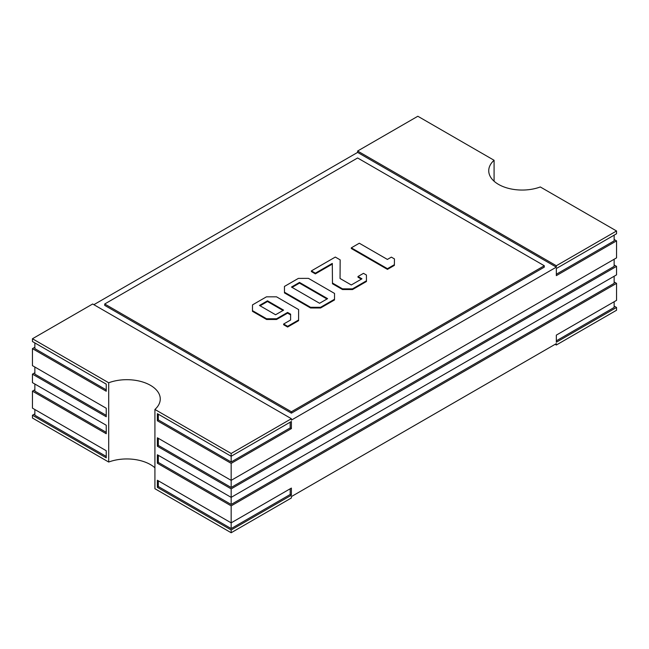 <?xml version="1.0" encoding="UTF-8"?>
<svg xmlns="http://www.w3.org/2000/svg" width="649" height="649" viewBox="0 0 649 649"><rect width="100%" height="100%" fill="white"/><g stroke="black" fill="none" stroke-linecap="round" stroke-linejoin="round"><path stroke-width="0.97" d="M283.005 310.482L267.485 301.517L260.071 305.801M267.485 301.517L267.485 300.82L283.605 310.133L275.59 314.757L259.47 305.452L267.485 300.82M298.621 309.581L298.589 320.687L287.612 327.023L283.637 324.727L283.637 324.029L287.612 326.325L298.589 319.989L298.621 309.581L276.515 296.82L266.439 296.836L252.502 304.884L252.469 310.636L266.585 318.781L276.571 318.781L287.58 312.429L290.606 314.173L290.606 320.006L283.637 324.029M287.612 327.023L287.612 326.325M290.606 320.006L290.606 314.87L287.58 313.126L287.58 312.429M287.58 313.126L276.571 319.478L276.571 318.781M276.571 319.478L266.585 319.478L266.585 318.781M266.585 319.478L252.469 311.325L252.469 310.636M298.589 320.687L298.589 319.989M327.599 298.645L319.584 303.278L291.466 287.045L299.489 282.412L327.599 298.645M326.999 298.994L299.489 283.11L292.074 287.393M299.489 283.11L299.489 282.412M308.462 278.372L298.378 278.397L284.44 286.436L284.473 292.22L310.555 307.285L320.574 307.302L334.511 299.254L334.535 293.429L308.462 278.372M334.511 299.254L334.535 293.429M334.511 299.952L320.574 307.991L320.574 307.302M320.574 307.991L310.555 307.975L310.555 307.285M310.555 307.975L284.473 292.918L284.473 292.22M284.473 292.918L284.44 286.436M387.388 259.43L359.303 243.221L351.32 247.829L387.445 268.686L394.389 264.678L394.446 258.919L391.363 257.134L387.388 259.43M394.389 264.678L394.446 258.919M394.389 265.376L387.445 269.384L387.445 268.686M387.445 269.384L351.32 248.526L351.32 247.829M366.45 280.814L366.45 281.504L352.512 289.551L342.494 289.535L332.475 283.751L332.296 264.102L315.365 273.87L311.39 271.574L311.39 270.884L315.365 273.18L332.296 263.405L332.475 283.053L342.494 288.837L352.512 288.854L366.45 280.814L366.417 275.022L363.489 273.334L357.988 276.515L361.964 278.81L351.287 284.976L340.044 278.478L340.165 259.868L335.314 257.069L311.39 270.884M340.044 278.478L340.165 259.868M361.363 279.151L357.988 277.204L357.988 276.515M352.512 289.551L352.512 288.854M342.494 289.535L342.494 288.837M332.475 283.751L332.475 283.053M332.296 264.102L332.296 263.405M315.365 273.87L315.365 273.18M357.615 157.975L104.708 303.992L291.385 411.758L544.292 265.749L357.615 157.975M291.385 411.758L291.385 413.153L544.292 267.137L544.292 265.749M291.385 413.153L104.708 305.379L104.708 303.992M540.301 186.961A33.424 19.3 180 0 1 506.179 187.699A33.424 19.3 180 0 1 488.738 170.752A33.424 19.3 180 0 1 494.084 160.279L417.834 116.252L357.615 151.022L556.331 265.749L616.55 230.979L540.301 186.961M494.084 181.217L494.084 160.279M614.141 239.481L616.55 240.868L556.331 275.638L556.331 268.524L616.55 233.762L616.55 230.979M555.13 267.834L556.331 267.137L357.615 152.41L357.615 151.022M614.141 235.149L614.141 240.868L556.331 274.243M158.315 438.31L158.315 445.417A36.831 21.263 180 0 1 157.374 446.261L157.374 437.767L231.166 480.365L616.55 257.864L616.55 240.868M158.315 414.2L158.315 419.919A36.831 21.263 180 0 1 157.374 420.771L231.166 463.37L291.385 428.6L291.385 421.493L231.166 456.263L231.166 453.481L291.385 418.71L92.669 303.992L32.45 338.754L32.45 341.536L106.241 384.135L106.241 391.242L32.45 348.643L32.45 365.638L106.241 408.237L106.241 416.739L32.45 374.14L34.859 372.745M158.315 445.417L231.166 487.472L614.141 266.366L614.141 259.259M614.141 264.97L616.55 266.366L231.166 488.867L157.374 446.261M34.859 367.034L34.859 374.14L106.241 415.352M616.55 266.366L616.55 274.86L231.166 497.361L157.374 454.762L157.374 463.256L231.166 505.863L616.55 283.362L614.141 281.966M34.859 389.741L32.45 391.136L106.241 433.735L106.241 425.241L32.45 382.634L32.45 374.14M614.141 276.255L614.141 283.362L231.166 504.468L158.315 462.413A36.831 21.263 180 0 1 157.374 463.256M106.241 432.348L34.859 391.136L34.859 384.03M614.141 306.077L616.55 307.464L556.331 342.234L556.331 335.119L616.55 300.357L616.55 283.362M556.331 340.839L614.141 307.464L614.141 301.744M555.13 344.319L556.331 345.008L616.55 310.246L616.55 307.464M157.374 420.771L157.374 413.656L231.166 456.263L231.166 461.983L158.315 419.919M158.315 455.306L158.315 462.413M158.315 480.795L158.315 486.515A36.831 21.263 180 0 1 157.374 487.367L157.374 480.26L231.166 522.859L291.385 488.089L291.385 495.203L231.166 529.965L157.374 487.367M34.859 413.851L32.45 415.238L106.241 457.837L106.241 450.731L32.45 408.132L32.45 391.136M32.45 415.238L32.45 418.021L108.699 462.039L108.699 382.772A33.424 19.3 0 0 1 142.821 382.034A33.424 19.3 0 0 1 160.262 398.981A33.424 19.3 0 0 1 154.916 409.454L154.916 488.721L231.166 532.748L291.385 497.978L291.385 496.59L556.331 343.621L556.331 345.008M108.699 462.039A33.424 19.3 180 0 1 154.916 467.783M34.859 409.519L34.859 415.238L106.241 456.45M158.315 486.515L231.166 528.578L290.176 494.506L291.385 495.203M106.241 389.854L34.859 348.643L34.859 342.923M291.385 428.6L290.176 427.91L231.166 461.983M32.45 348.643L34.859 347.256M231.166 453.481L154.916 409.454M32.45 338.754L108.699 382.772M231.166 529.965L231.166 532.748M231.166 528.578L231.166 505.863M231.166 504.468L231.166 488.867M231.166 463.37L231.166 487.472M290.176 488.786L290.176 494.506M556.331 265.749L556.331 267.137L291.385 420.106L291.385 418.71M290.176 422.191L290.176 427.91M357.615 152.41L93.87 304.681"/></g></svg>
